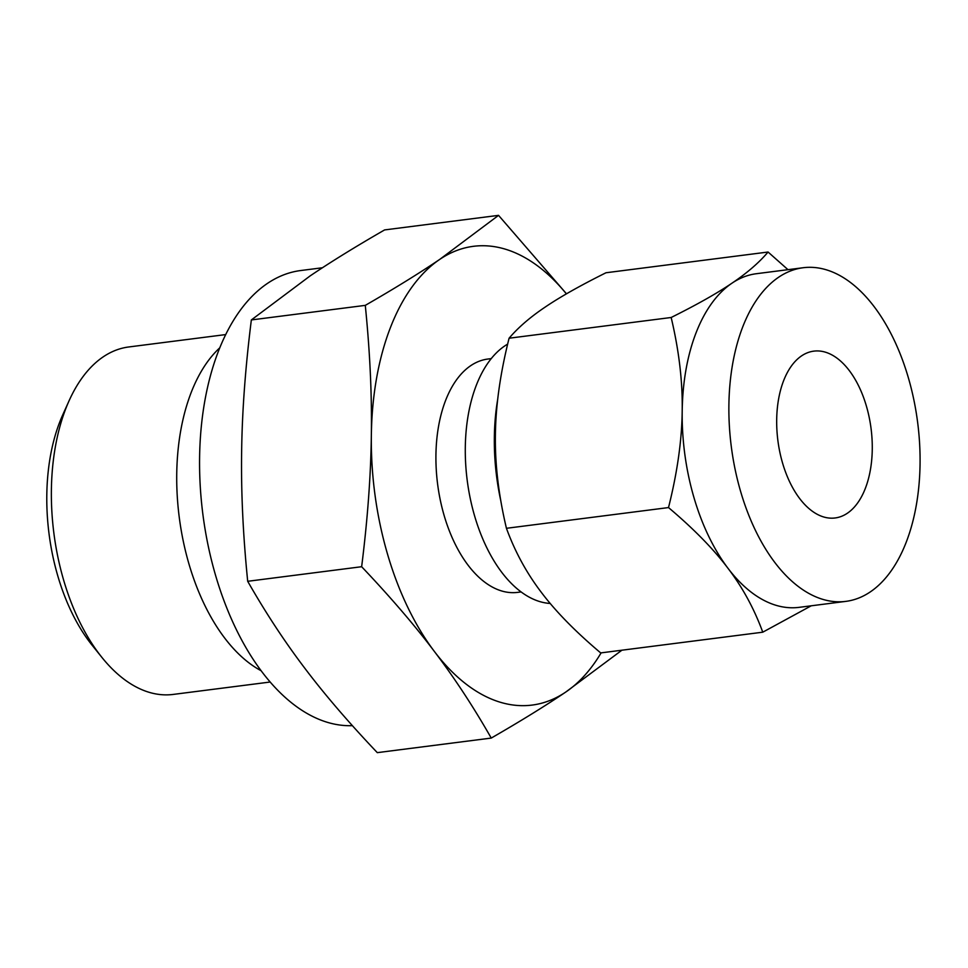 <?xml version="1.0" encoding="UTF-8"?>
<svg xmlns="http://www.w3.org/2000/svg" width="968" height="968" viewBox="0 0 968 968"><rect width="100%" height="100%" fill="white"/><g stroke="black" fill="none" stroke-linecap="round" stroke-linejoin="round"><path stroke-width="1.45" d="M352.376 725.661A229.15 128.018 -97.3 0 1 326.688 722.116A229.15 128.018 -97.3 0 1 200.219 485.706A229.15 128.018 -97.3 0 1 300.745 270.532L322.429 267.761M219.797 347.802A175.148 97.841 82.7 0 0 179.225 517.094A175.148 97.841 82.7 0 0 261.094 670.715M361.645 566.716C367.61 519.296 370.841 475.397 371.349 435.031C371.966 394.847 369.945 351.626 365.287 305.368C394.436 288.585 419.277 273.242 439.799 259.351L498.544 215.356L384.599 229.924C355.45 246.707 330.608 262.05 310.087 275.94L251.353 319.936C245.388 367.368 242.145 411.267 241.637 451.62C241.02 491.817 243.041 535.038 247.699 581.296C265.571 612.623 284.544 641.518 304.618 667.98C324.486 694.334 348.71 722.551 377.302 752.644L491.248 738.076C473.376 706.737 454.403 677.842 434.329 651.391C414.461 625.038 390.225 596.82 361.645 566.716L247.699 581.296M225.713 334.577L128.696 346.98A175.148 97.841 82.7 0 0 69.127 400.667A175.148 97.841 82.7 0 0 101.967 657.478A175.148 97.841 82.7 0 0 148.528 692.132A175.148 97.841 82.7 0 0 173.139 694.431L270.157 682.029M365.287 305.368L251.353 319.936M498.544 215.356L566.486 293.812M621.904 650.206L565.748 692.06C545.323 705.89 520.481 721.22 491.248 738.076M69.127 400.667L62.726 414.897A157.143 87.785 82.7 0 0 92.19 645.317L101.967 657.478M566.389 293.873A231.255 129.192 82.7 0 0 505.937 249.357A231.255 129.192 82.7 0 0 439.799 259.351A231.255 129.192 82.7 0 0 371.349 435.031A231.255 129.192 82.7 0 0 434.329 651.391A231.255 129.192 82.7 0 0 499.621 702.042A231.255 129.192 82.7 0 0 565.748 692.06A231.255 129.192 82.7 0 0 601.116 652.868M521.099 591.932L517.698 592.368A117.612 65.703 -97.3 0 1 501.17 590.819A117.612 65.703 -97.3 0 1 436.253 469.48A117.612 65.703 -97.3 0 1 487.86 359.043L491.248 358.608M507.656 344.112A133.499 74.572 82.7 0 0 467.06 479.148A133.499 74.572 82.7 0 0 539.345 601.455A133.499 74.572 82.7 0 0 550.211 603.463M500.783 500.71A159.768 89.262 -97.3 0 1 497.746 399.058M823.32 516.864A84.095 46.972 -97.3 0 1 776.917 430.107A84.095 46.972 -97.3 0 1 813.81 351.142A84.095 46.972 -97.3 0 1 825.619 352.243A84.095 46.972 -97.3 0 1 872.035 439A84.095 46.972 -97.3 0 1 835.142 517.965A84.095 46.972 -97.3 0 1 823.32 516.864M803.137 267.737A168.178 93.957 -97.3 0 1 826.769 269.939A168.178 93.957 -97.3 0 1 919.6 443.453A168.178 93.957 -97.3 0 1 845.814 601.382A168.178 93.957 -97.3 0 1 822.171 599.168A168.178 93.957 -97.3 0 1 729.352 425.654A168.178 93.957 -97.3 0 1 803.137 267.737L756.444 273.702A168.178 93.957 82.7 0 0 731.977 283.176C746.957 273.109 758.985 262.727 768.072 252.031L787.988 269.673M768.072 252.031L605.992 272.758C580.34 285.536 560.073 296.97 545.19 307.074C530.198 317.141 518.17 327.535 509.083 338.219C500.287 373.285 495.725 405.495 495.398 434.838C494.914 464.071 498.593 495.229 506.433 528.298C514.964 551.651 526.556 572.947 541.209 592.186C555.608 611.365 575.44 631.608 600.692 652.916L762.76 632.189C754.229 608.836 742.637 587.54 727.996 568.301A168.178 93.957 82.7 0 0 775.477 605.145A168.178 93.957 82.7 0 0 799.12 607.347L845.814 601.382M671.163 317.492C696.827 304.714 717.094 293.28 731.977 283.176A168.178 93.957 82.7 0 0 682.198 410.952C682.694 381.719 679.016 350.561 671.163 317.492L509.083 338.219M682.198 410.952A168.178 93.957 82.7 0 0 727.996 568.301C713.585 549.134 693.766 528.891 668.513 507.571C677.31 472.505 681.871 440.295 682.198 410.952M506.433 528.298L668.513 507.571M811.232 605.799L762.76 632.189"/></g></svg>
